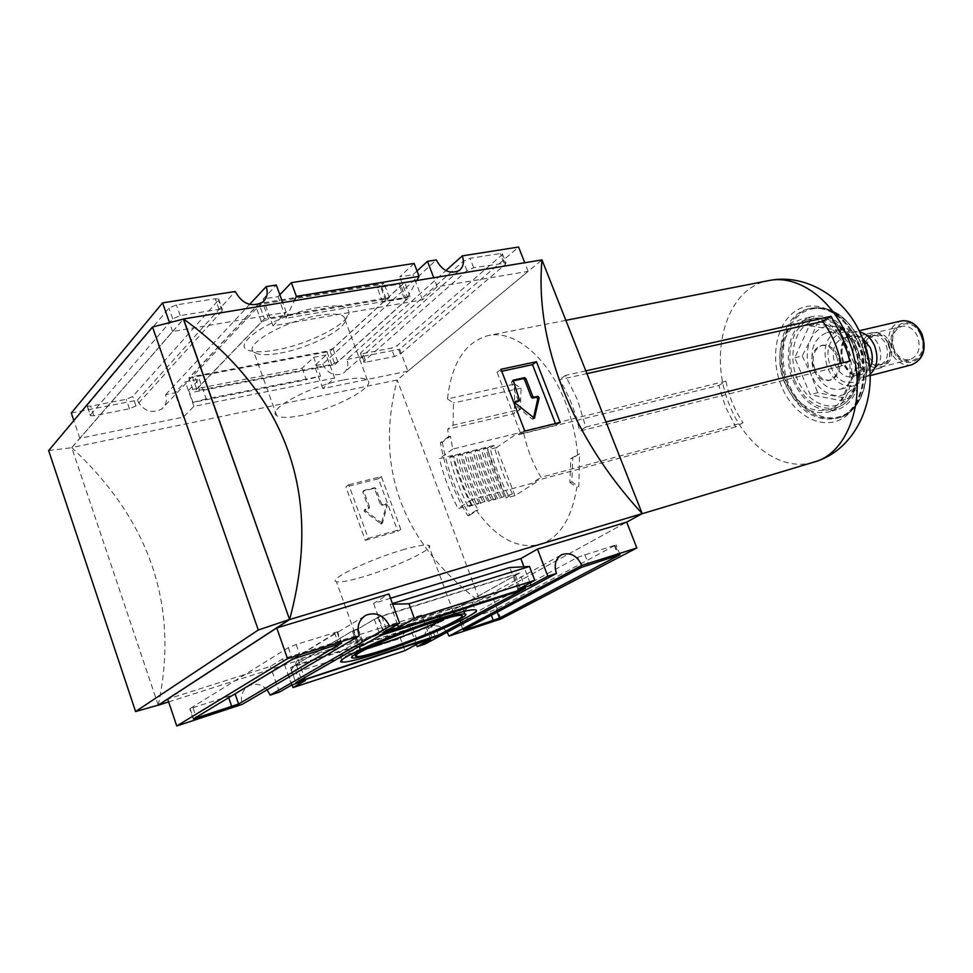 <?xml version="1.0" encoding="UTF-8"?>
<svg xmlns="http://www.w3.org/2000/svg" width="973" height="973" viewBox="0 0 973 973"><rect width="100%" height="100%" fill="white"/><g stroke="black" fill="none" stroke-linecap="round" stroke-linejoin="round"><path stroke-width="0.73" stroke-dasharray="4.87 3.65" d="M369.29 508.113L369.594 507.103L368.572 507.833L362.832 492.143L363.318 491.061L373.656 488.446L374.775 489.103L380.504 504.719L381.611 505.376L385.162 504.452L386.305 505.668L381.221 523.948L364.364 511.433L364.303 509.937L368.098 508.928M368.572 507.833L368.281 508.843M348.723 484.749L381.367 476.612L400.791 529.348L368.244 538.312L348.723 484.749L345.865 486.914L378.448 478.777L397.799 531.367L400.791 529.348M368.244 538.312L365.301 540.319L345.865 486.914M365.301 540.319L397.799 531.367M378.448 478.777L381.367 476.612M168.645 701.91L480.419 602.409L397.227 379.969C374.24 468.232 401.971 542.375 480.419 602.409L626.697 522.112L492.302 595.877L408.332 622.574L421.662 614.985L282.535 659.001L270.397 666.42L167.684 699.064M158.234 705.23C179.348 606.799 150.523 520.92 71.734 447.604L397.227 379.969L541.973 259.9M390.501 598.249L373.571 603.406L388.945 594.004M500.973 618.962L492.302 595.877M447.057 632.219C442.338 626.332 436.901 624.569 430.759 626.953C424.836 630.577 422.987 636.245 425.201 643.968M416.335 644.479L408.332 622.574M430.613 639.37L421.662 614.985M305.425 680.516L298.018 659.475L410.995 623.474L418.293 643.421M291.669 685.041L282.535 659.001M410.995 623.474L400.426 638.385L404.902 650.669M298.018 659.475L288.458 674.654L292.058 684.919M288.458 674.654L400.426 638.385M279.36 692.107L270.397 666.42M267.125 689.784C261.798 684.214 255.79 682.864 249.088 685.722C242.313 689.906 240.027 696.121 242.192 704.367M383.97 632.097L373.571 603.406M397.495 624.35L390.173 604.257L392.435 603.564M518.025 589.383L509.755 567.527M530.078 582.851L523.973 566.773M392.666 604.197L390.173 604.257M294.187 658.332L337.607 631.818L296.157 644.467L288.349 647.653L190.063 708.587L233.569 694.722M519.728 573.012L377.865 617.162L358.137 628.862L353.308 630.382L290.586 667.673L430.042 622.89L519.728 573.012L525.493 588.215M430.042 622.89L435.028 636.476M290.586 667.673L295.841 682.645M353.308 630.382L359.061 646.388M358.137 628.862L363.89 644.831M377.865 617.162L383.763 633.459M293.968 665.739L433.265 621.042L515.447 575.347L513.853 575.177L381.72 616.323L374.35 619.315L357.176 629.495L352.348 631.015L293.968 665.739L299.222 680.699M296.497 665.496L301.752 680.443M426.867 623.644L432.024 637.692M433.265 621.042L438.446 635.101M515.447 575.347L520.883 589.687M513.853 575.177L519.521 590.125M381.72 616.323L387.509 632.268M374.35 619.315L380.2 635.503M357.176 629.495L362.82 645.184M352.348 631.015L358.076 646.948M375.809 646.352C421.735 631.72 483.63 604.038 472.233 602.859C468.244 602.336 457.359 604.865 439.565 610.436C392.35 625.104 326.964 654.561 340.015 654.938C344.783 655.352 356.714 652.494 375.809 646.352M434.445 613.318C394.32 625.809 338.957 650.767 350.207 651.034C354.269 651.363 364.303 648.942 380.334 643.798C419.302 631.404 471.941 607.87 462.43 606.836C459.061 606.361 449.733 608.526 434.445 613.318M444.88 618.67C452.652 614.656 455.449 612.382 453.296 611.847L452.457 611.786C448.918 611.847 441.438 613.683 430.005 617.296C398.383 627.184 354.111 646.814 359.815 648.273L370.786 646.729M404.95 549.222C371.698 558.393 326.806 579.799 336.378 581.659C339.857 582.584 348.261 581.124 361.567 577.293C394.089 568.074 437.254 547.665 428.631 545.318C425.578 544.369 417.685 545.658 404.95 549.222M490.003 611.689L496.121 609.207L616.164 544.807L577.694 557.286L460.411 620.798L490.003 611.689L491.329 615.24M158.21 705.133L71.771 447.702L183.556 319.059M158.198 705.133L71.734 447.604L183.386 319.108M407.906 371.114L322.805 388.543L334.639 378.011L193.931 406.325L183.362 417.101L79.822 438.312L172.635 331.489L286.257 312.272L272.951 325.833L422.501 299.818L437.193 286.743L528.144 271.37L407.906 371.114L399.684 349.234L518.585 247.033M322.805 388.543L314.486 365.787L322.683 364.194L436.281 259.949M334.639 378.011L326.186 354.975L314.486 365.787M71.297 413.026L137.351 400.195C143.311 411.056 151.411 414.012 161.676 409.061C166.091 405.388 167.405 400.596 165.629 394.697L174.909 392.897L185.332 381.805L199.27 379.154L188.701 390.222L302.08 368.195L313.671 357.359L326.186 354.975M165.629 394.697L249.647 304.403M279.859 294.734L278.108 296.57L263.221 298.979L276.332 285.028M414.133 263.415L399.733 276.879L412.966 274.739L417.016 270.993M188.884 378.047L330.151 351.302L404.695 282.389L380.443 286.378L383.921 283.094L258.94 303.527L188.884 378.047L193.809 392.095L335.016 364.51L330.151 351.302M335.016 364.51L410.083 296.595L385.843 300.742L389.346 297.519L264.449 318.779L258.94 303.527M264.449 318.779L193.809 392.095M410.083 296.595L404.695 282.389M385.843 300.742L380.443 286.378M389.346 297.519L383.921 283.094M199.623 390.209L331.635 364.449L337.826 361.81L406.337 299.818L404.318 298.443L382.681 302.165L386.172 298.942L268.597 319.01L261.494 322.075L196.753 389.249L199.623 390.209L194.685 376.162L326.77 351.204L332.948 348.565L400.985 285.661L398.942 284.225L377.281 287.801L380.747 284.53L263.087 303.807L256.008 306.872L191.79 375.152L194.685 376.162M196.753 389.249L191.79 375.152M261.494 322.075L256.008 306.872M268.597 319.01L263.087 303.807M386.172 298.942L380.747 284.53M382.681 302.165L377.281 287.801M404.318 298.443L398.942 284.225M406.337 299.818L400.985 285.661M337.826 361.81L332.948 348.565M331.635 364.449L326.77 351.204M319.363 307.334C275.347 314.011 225.091 347.057 251.289 351.01C257.213 352.25 265.483 351.91 276.125 349.976C308.38 344.406 349.526 323.474 348.991 312.528C348.468 306.179 338.604 304.452 319.363 307.334M280.346 353.09C309.098 348.079 345.877 329.385 345.293 319.789L343.883 316.687C340.149 313.732 331.829 313.306 318.913 315.41C285.15 320.664 242.666 345.001 253.892 352.129L258.307 354.063C263.537 355.145 270.883 354.829 280.346 353.09M342.715 380.09C309.086 386.415 265.945 409.949 276.721 415.653C280.711 418.122 289.407 417.964 302.834 415.167C335.697 408.551 377.256 386.159 367.332 379.957C363.78 377.536 355.583 377.585 342.715 380.09M437.193 286.743L433.751 277.731M528.144 271.37L524.751 262.734M362.856 353.625L391.268 348.139L397.179 345.622L501.788 255.072L502.36 253.71L500.219 253.539L470.044 258.319L463.33 261.202L360.886 352.603L360.521 353.564L362.856 353.625L366.018 362.138L394.418 356.544L400.329 354.026L505.401 264.315L505.984 262.965L473.681 267.733L466.967 270.616L364.06 361.153L363.695 362.102L366.018 362.138M322.683 364.194C327.913 373.863 334.834 376.831 343.457 373.097C347.629 369.825 348.796 365.289 346.935 359.475L445.877 270.603M346.935 359.475L399.684 349.234M422.501 299.818L412.966 274.739M278.108 296.57L286.001 318.244L407.505 297.385L399.733 276.879M272.951 325.833L263.221 298.979M407.505 297.385L416.772 280.528M286.001 318.244L294.333 300.693M286.257 312.272L282.729 302.603M172.635 331.489L169.521 322.647M79.822 438.312L73.851 420.579M137.351 400.195L235.247 291.474M87.242 405.255L87.156 406.094L90.659 406.167L126.235 399.295L132.717 396.51L218.414 300.243L218.597 298.966L215.252 298.711L176.405 304.877L168.937 308.125L87.242 405.255L90.428 415.726L93.907 415.763L129.482 408.745L135.977 405.96L222.172 310.752L222.367 309.511L219.034 309.28L180.187 315.617L172.72 318.864L90.513 414.887M183.362 417.101L174.909 392.897M193.931 406.325L185.332 381.805M199.27 379.154L206.24 398.954L320.555 376.186L313.671 357.359M302.08 368.195L306.3 379.774L320.555 376.186M188.701 390.222L192.982 402.396L306.3 379.774M192.982 402.396L206.24 398.954M560.156 422.477L556.082 425.213L520.81 433.873L497.069 372.245L501.776 371.236M524.824 431.124L520.81 433.873M500.973 369.29L497.069 372.245M555.461 423.62L556.082 425.213M518.439 401.217L511.518 382.304L512.795 380.942M533.508 418.098L533.034 419.144L532.012 418.986L514.012 404.196L513.89 402.506L514.887 402.25M48.65 450.56L71.771 447.702M369.594 507.103L363.841 491.389L364.328 490.319L374.678 487.692L375.785 488.361L381.525 503.99L380.504 504.719M381.221 523.948L382.596 522.793L387.327 504.951L386.184 503.722L382.632 504.646L381.525 503.99M382.255 523.243L365.374 510.703L365.325 509.207L369.108 508.198M571.844 481.89L569.886 482.438L570.835 458.563L572.805 458.052L571.844 481.89L578.826 486.646L579.543 453.795L572.805 458.052M570.835 458.563L579.543 453.795M585.819 370.871L565.483 375.408L577.5 399.867L585.77 427.062L606.021 422.002M577.561 454.318C576.052 436.609 572.063 419.399 565.568 402.676C548.298 357.578 514.437 329.567 488.337 335.527C465.155 341.973 451.545 363.111 447.495 398.918L514.668 384.055L514.425 413.537L447.665 429.227L448.553 436.695L450.463 436.245L452.737 449.076L517.429 433.24L517.782 434.846L718.84 385.466L725.566 407.14L735.77 426.855L742.995 422.696L541.061 477.317C532.681 463.428 526.734 448.018 523.243 431.1L517.782 434.846M735.77 426.855L535.478 480.844L536.269 482.182L471.796 499.611L478.23 509.803L476.332 510.326C496.254 538.093 517.49 549.453 540.064 544.418C559.487 537.899 571.759 518.828 576.855 487.193L578.826 486.646M855.158 344.868C867.15 371.504 857.067 405.06 836.525 409.718C818.244 412.722 803.844 403.175 793.311 381.075C781.526 354.488 791.596 320.421 813.404 316.334C830.747 313.987 844.661 323.498 855.158 344.868M784.822 383.228C773.012 356.507 783.034 322.306 804.817 318.232C822.136 315.897 836.062 325.469 846.571 346.947C858.6 373.717 848.565 407.407 828.035 412.053C809.779 415.033 795.367 405.425 784.822 383.228M845.172 347.762C856.678 373.377 847.069 405.607 827.415 410.047C809.962 412.88 796.194 403.698 786.111 382.474C774.8 356.921 784.384 324.204 805.194 320.299C821.784 318.049 835.114 327.208 845.172 347.762M840.137 330.492L809.244 325.785L794.783 357.796L810.205 394.649L840.794 400.584L856.276 368.463L840.137 330.492L847.641 328.752L856.666 347.373L863.732 366.553L856.909 382.425C851.497 392.557 843.786 396.862 833.764 395.354C823.803 392.97 816.177 385.88 810.886 374.07C806.155 361.956 805.997 350.584 810.424 339.93L816.736 324.094L833.034 326.174C843.177 328.144 851.059 335.211 856.666 347.373C861.604 359.949 861.689 371.637 856.909 382.425L848.213 398.577L817.624 392.703L810.205 394.649M856.276 368.463L863.732 366.553M794.783 357.796L802.226 356.009L810.424 339.93C815.435 329.75 822.976 325.164 833.034 326.174L847.641 328.752M809.244 325.785L816.736 324.094M852.506 349.806C858.6 369.558 854.744 382.657 840.927 389.078C829.908 390.83 821.2 385.065 814.815 371.783C808.697 351.934 812.735 338.847 826.928 332.547C837.607 331.039 846.121 336.78 852.506 349.806M802.226 356.009L810.886 374.07L817.624 392.703M840.794 400.584L848.213 398.577M868.646 360.387C868.451 373.887 863.538 382.304 853.905 385.649C842.873 387.412 834.177 381.696 827.804 368.524C821.723 348.808 825.797 335.819 840.015 329.519C850.098 327.986 858.368 333.131 864.827 344.989M865.569 347.179C879.58 378.193 842.886 398.237 831.1 367.162C817.259 337.449 852.822 315.617 865.569 347.179M861.373 349.611C865.581 363.245 862.869 372.27 853.199 376.709C845.573 377.913 839.553 373.948 835.126 364.826C830.906 351.156 833.715 342.131 843.555 337.753C851.022 336.67 856.958 340.623 861.373 349.611M869.704 368.22L861.956 374.447C854.318 375.651 848.298 371.71 843.883 362.637C839.687 349.039 842.509 340.051 852.36 335.673L862.114 337.57M920.628 335.089C931.1 357.76 903.066 372.975 894.175 350.073C883.8 328.108 911.202 311.932 920.628 335.089M894.236 349.562C890.611 337.923 893.165 330.188 901.874 326.369C908.478 325.383 913.696 328.716 917.515 336.366C921.127 347.969 918.658 355.704 910.096 359.572C903.358 360.655 898.067 357.31 894.236 349.562M890.173 343.08C893.822 354.877 891.39 362.71 882.839 366.59C876.114 367.66 870.823 364.255 866.955 356.373C863.294 344.539 865.8 336.707 874.496 332.875C881.088 331.902 886.318 335.308 890.173 343.08M888.702 343.919C891.9 354.245 889.76 361.105 882.28 364.51C876.393 365.434 871.759 362.455 868.378 355.559C865.167 345.208 867.369 338.349 874.97 334.98C880.747 334.128 885.321 337.108 888.702 343.919M865.715 356.227C862.504 345.853 864.693 338.981 872.295 335.624C878.072 334.761 882.657 337.753 886.026 344.576C889.237 354.914 887.096 361.786 879.616 365.191C873.73 366.116 869.108 363.124 865.715 356.227M887.984 343.457C891.791 355.753 889.261 363.926 880.37 367.964C873.365 369.083 867.855 365.52 863.829 357.31C860.01 344.977 862.625 336.804 871.662 332.815C878.522 331.805 883.958 335.357 887.984 343.457M854.866 359.548C851.034 347.154 853.625 338.945 862.662 334.943C869.521 333.934 874.958 337.509 878.984 345.67C882.815 358.028 880.297 366.225 871.419 370.275C864.413 371.382 858.904 367.806 854.866 359.548M850.037 361.007L841.572 365.884L841.061 363.257M841.572 365.884L579.567 431.1C575.602 411.98 568.889 394.843 559.426 379.701L586.901 373.62M585.77 427.062L579.567 431.1M565.483 375.408L559.426 379.701M448.553 436.695L440.392 442.654C445.257 469.716 454.427 494.077 467.879 515.726L476.332 510.326M569.886 482.438L576.855 487.193M447.495 398.918L453.418 402.944L453.114 425.201L447.665 429.227M440.392 442.654L442.301 442.204L450.463 436.245M442.301 442.204L444.868 454.707C449.149 472.683 455.437 489.407 463.732 504.878L469.764 515.204L467.879 515.726M469.764 515.204L478.23 509.803M471.796 499.611L458.101 508.563L471.212 504.987L468.293 506.872L474.617 504.306L479.057 503.09L476.806 504.549L483.119 501.983L489.273 501.144L491.535 499.684L495.914 498.492L493.639 499.952L512.503 493.968L506.009 498.079L487.619 449.818L493.968 445.427C498.31 462.71 504.488 478.898 512.503 493.968M536.269 482.182L514.924 495.646L506.009 498.079M493.968 445.427L489.65 446.498C494.004 463.817 500.195 480.03 508.198 495.148M505.911 496.595C497.994 481.465 491.827 465.289 487.412 448.042L489.65 446.498M487.412 448.042L483.447 449.027C487.862 466.298 494.041 482.523 501.959 497.677M504.245 496.218C496.23 481.076 490.039 464.839 485.673 447.483L483.447 449.027M485.673 447.483L481.319 448.553C485.697 465.945 491.888 482.231 499.903 497.41M497.629 498.857C489.699 483.666 483.532 467.417 479.105 450.11L481.319 448.553M479.105 450.11L475.104 451.095C479.531 468.439 485.709 484.724 493.639 499.952M495.914 498.492C487.899 483.289 481.696 466.967 477.317 449.55L475.104 451.095M477.317 449.55L472.939 450.633C477.329 468.098 483.52 484.445 491.535 499.684M489.273 501.144C481.343 485.88 475.165 469.57 470.725 452.19L472.939 450.633M470.725 452.19L466.687 453.187C471.139 470.591 477.329 486.95 485.259 502.238M487.522 500.779C479.507 485.503 473.292 469.12 468.901 451.642L466.687 453.187M468.901 451.642L464.474 452.737C468.889 470.251 475.092 486.67 483.119 501.983M480.857 503.442C472.927 488.118 466.736 471.723 462.272 454.282L464.474 452.737M462.272 454.282L458.21 455.291C462.674 472.769 468.877 489.188 476.806 504.549M479.057 503.09C471.041 487.753 464.826 471.297 460.411 453.734L458.21 455.291M460.411 453.734L455.96 454.841C460.375 472.44 466.602 488.92 474.617 504.306M472.367 505.753C464.437 490.368 458.234 473.912 453.759 456.398L455.96 454.841M453.759 456.398L449.672 457.407C454.148 474.958 460.363 491.45 468.293 506.872M471.212 504.987C463.16 489.577 456.933 473.048 452.518 455.388L449.672 457.407M452.518 455.388L439.358 458.648C443.81 476.405 450.049 493.043 458.101 508.563M452.737 449.076L439.358 458.648M514.924 495.646L496.571 447.58L517.429 433.24M496.571 447.58L487.619 449.818M535.478 480.844L541.061 477.317M718.84 385.466L725.943 381.1C728.935 396.485 734.627 410.351 742.995 422.696M725.943 381.1L523.243 431.1M514.668 384.055L521.054 388.154L520.421 409.28L453.114 425.201M520.421 409.28L514.425 413.537M521.054 388.154L453.418 402.944M814.948 369.363C811.202 357.176 813.635 349.149 822.27 345.269C828.838 344.32 834.068 347.86 837.984 355.887C841.73 368.037 839.358 376.077 830.869 379.993C824.167 381.039 818.865 377.488 814.948 369.363M836.561 356.24C840.307 368.402 837.948 376.442 829.458 380.358C822.757 381.392 817.454 377.852 813.537 369.716C809.791 357.517 812.224 349.489 820.847 345.61C827.415 344.661 832.657 348.2 836.561 356.24M228.387 696.692L228.716 697.653M193.128 708.149L196.218 717.259M190.063 708.587L193.554 718.865M288.349 647.653L292.411 659.22M296.157 644.467L300.231 656.033M334.481 632.511L338.543 643.883M337.157 632.414L341.024 643.214M496.121 609.207L497.215 612.114M462.041 620.774L465.155 629.13M460.411 620.798L463.78 629.872M577.694 557.286L581.574 567.32M584.688 554.452L588.58 564.486M614.194 545.245L618.05 555.133M615.301 545.537L618.95 554.865M364.06 361.153L360.886 352.603M394.418 356.544L391.268 348.139M400.329 354.026L397.179 345.622M505.401 264.315L501.788 255.072M503.844 262.807L500.219 253.539M473.681 267.733L470.044 258.319M466.967 270.616L463.33 261.202M172.72 318.864L168.937 308.125M93.907 415.763L90.659 406.167M129.482 408.745L126.235 399.295M135.977 405.96L132.717 396.51M222.172 310.752L218.414 300.243M219.034 309.28L215.252 298.711M180.187 315.617L176.405 304.877M511.518 382.304L512.88 381.307M511.993 381.124L512.893 380.455M532.012 418.986L533.399 418.025M514.012 404.196L515.386 403.223M514.085 402.433L515.009 401.764M518.475 400.329L519.85 399.344M375.785 488.361L374.775 489.103M374.678 487.692L373.656 488.446M364.328 490.319L363.318 491.061M363.841 491.389L362.832 492.143M365.507 509.134L364.486 509.864M365.374 510.703L364.364 511.433M381.319 523.133L380.297 523.839M382.596 522.793L381.562 523.498M387.327 504.951L386.305 505.668M386.184 503.722L385.162 504.452M382.632 504.646L381.611 505.376M813.586 462.199C782.474 472.039 745.744 445.938 729.945 406.009C707.493 354.391 726.089 287.85 768.634 280.613M781.538 386.317C769.728 358.283 775.968 323.401 795.853 310.837C815.532 297.847 844.953 311.774 857.554 341.705C870.458 371.467 862.358 408.246 841.414 419.059C820.628 430.334 793.056 414.51 781.538 386.317M858.393 342.143C872.526 373.45 860.691 412.844 836.707 418.378C815.155 421.954 798.188 410.728 785.819 384.688C772.003 353.43 783.8 313.33 809.524 308.599C829.799 305.911 846.084 317.089 858.393 342.143M787.631 384.226C773.815 353.004 785.625 312.941 811.36 308.198C831.635 305.51 847.921 316.687 860.229 341.705C874.338 372.975 862.504 412.333 838.519 417.867C816.955 421.455 799.988 410.241 787.631 384.226M860.229 341.9C872.319 369.74 864.729 404.172 845.038 414.389C825.53 425.031 799.551 410.265 788.702 383.788C777.585 357.456 783.533 324.678 802.275 312.941C820.835 300.791 848.432 313.89 860.229 341.9M794.6 380.334C783.326 354.89 792.959 322.318 813.781 318.39C830.395 316.14 843.713 325.237 853.747 345.695C865.228 371.163 855.571 403.272 835.904 407.723C818.439 410.57 804.671 401.435 794.6 380.334M853.771 346.169C863.221 368.001 857.371 395.026 841.9 403.223C826.576 411.749 805.924 400.231 797.301 379.215C788.446 358.332 793.275 332.34 808.149 323.194C822.89 313.732 844.54 324.216 853.771 346.169M870.117 374.35L864.997 376.989C856.106 378.4 849.101 373.839 843.98 363.294C839.103 347.507 842.399 337.084 853.856 332.012L859.621 331.939M911.762 364.778C902.847 366.225 895.853 361.822 890.794 351.581C886.014 336.208 889.395 326.016 900.913 320.993M921.419 334.639C932.511 358.66 902.798 374.739 893.421 350.499C882.426 327.269 911.421 310.107 921.419 334.639M560.849 555.194L430.759 626.953M364.389 616.189L249.088 685.722M193.25 719.083L189.82 708.952M341.657 643.153L337.607 631.818M472.233 602.859L475.092 609.803M340.015 654.938L341.73 660.302M463.963 611.421L462.43 606.836M352.992 658.016L350.207 651.034M452.457 611.786L460.314 615.337M359.815 648.273L356.957 654.403M360.375 648.444L336.378 581.659M453.296 611.847L428.631 545.318M463.184 630.249L459.864 621.297M620.02 554.683L616.164 544.807M345.293 319.789L348.991 312.528M258.307 354.063L251.289 351.01M276.721 415.653L253.892 352.129M367.332 379.957L343.883 316.687M458.976 270.664L343.457 373.097M360.521 353.564L363.695 362.102M502.36 253.71L505.984 262.965M87.156 406.094L90.428 415.726M218.597 298.966L222.367 309.511M262.236 302.396L161.676 409.061M513.039 380.273L511.786 381.197M534.42 418.195L533.034 419.144M515.143 401.606L513.89 402.506M363.124 491.146L364.133 490.404M364.303 509.937L365.325 509.207M641.766 513.841L540.064 544.418M565.86 320.336L488.337 335.527M857.249 342.228C871.577 374.046 859.439 413.464 836.707 418.378L838.519 417.867C862.71 412.248 874.545 372.902 860.46 341.681C848.164 316.663 831.793 305.51 811.36 308.198L809.524 308.599C828.826 305.863 844.734 317.076 857.249 342.228M813.404 316.334L804.817 318.232M836.525 409.718L828.035 412.053M827.415 410.047L835.904 407.723C856.118 403.041 865.727 370.944 854.318 345.646C844.345 325.213 830.833 316.128 813.781 318.39L805.194 320.299M840.015 329.519L826.928 332.547M853.905 385.649L840.927 389.078M852.36 335.673L843.555 337.753M861.956 374.447L853.199 376.709M870.166 375.639L864.997 376.989C855.462 378.448 848.164 373.912 843.092 363.379C838.142 347.823 841.742 337.363 853.856 332.012L859.062 330.784M910.096 359.572L882.839 366.59M901.874 326.369L874.496 332.875M874.97 334.98L872.295 335.624M882.28 364.51L879.616 365.191M871.662 332.815L862.662 334.943M880.37 367.964L871.419 370.275M830.869 379.993L829.458 380.358M822.27 345.269L820.847 345.61"/><path stroke-width="1.46" d="M183.386 319.108L289.601 619.558L158.234 705.23L168.645 701.91M541.973 259.9L642.204 513.598C571.017 436.67 534.639 341.766 541.973 259.9L183.52 318.949C287.753 395.196 323.109 495.403 289.601 619.558L642.204 513.598L626.697 522.112L537.485 549.088L520.847 558.563L390.501 598.249M276.746 627.938L167.684 699.064L176.745 725.967L242.192 704.367L359.159 635.965L287.534 658.66L276.746 627.938L388.945 594.004L399.575 623.158L389.601 626.308L270.178 695.136L279.36 692.107L291.669 685.041L305.425 680.516L292.995 687.595L404.902 650.669L418.293 643.421L430.613 639.37L417.125 646.631L425.201 643.968L556.447 573.438L547.835 576.174L530.99 585.247L518.025 589.383L534.773 580.309L529.507 566.481L509.755 567.527L392.435 603.564M636.853 547.957L581.878 565.386L449.088 636.087L500.973 618.962L636.853 547.957L626.697 522.112M465.398 629.799L499.465 618.11L620.02 554.683L581.574 567.32L463.78 629.872L465.398 629.799L465.155 629.13M449.088 636.087L447.057 632.219M417.125 646.631L416.335 644.479M295.841 682.645L435.186 636.901L525.493 588.215L383.763 633.459L363.89 644.831L359.061 646.388L295.841 682.645M399.575 623.158L383.97 632.097L398.614 627.439L414.364 618.463L534.773 580.309M292.058 684.919L292.995 687.595M270.178 695.136L267.125 689.784M287.534 658.66L176.745 725.967M193.554 718.865L238.604 704.038L341.657 643.153L292.411 659.22L193.554 718.865M359.159 635.965C356.519 626.6 358.855 619.655 366.164 615.118C376.429 611.628 384.238 615.362 389.601 626.308M398.614 627.439L397.495 624.35M530.99 585.247L530.078 582.851M523.973 566.773L520.847 558.563M547.835 576.174L537.485 549.088M556.447 573.438C553.783 564.766 555.571 558.502 561.81 554.671C570.287 552.007 576.977 555.583 581.878 565.386M414.364 618.463L408.988 603.783L529.507 566.481M408.988 603.783L392.666 604.197M233.569 694.722L294.187 658.332M301.752 680.443L438.446 635.101L521.187 590.489L380.224 635.551L362.917 645.452L358.088 647.009L299.246 680.747L301.752 680.443M520.883 589.687L521.187 590.489M442.374 617.636C395.002 632.535 329.251 661.981 342.301 662.114C347.057 662.431 359.013 659.475 378.156 653.248C424.228 638.397 486.439 610.752 475.092 609.803C471.127 609.366 460.217 611.981 442.374 617.636M382.924 650.609C421.71 638.13 474.216 614.79 464.802 613.963C461.482 613.574 452.202 615.787 436.986 620.628C397.069 633.204 341.864 657.93 352.992 658.016C356.994 658.247 366.967 655.778 382.924 650.609M435.15 621.65C399.489 632.9 349.416 655.011 356.021 656.422C358.745 657.213 368.268 654.963 384.578 649.684C422.404 637.546 473.109 614.717 460.314 615.337C456.41 615.435 448.018 617.539 435.15 621.65M370.786 646.729L385.174 642.484C408.465 634.737 428.375 626.794 444.88 618.67M158.21 705.133L289.553 619.436L183.556 319.059L152.506 326.989L48.65 450.56L135.588 711.543L158.21 705.133M249.647 304.403L266.188 286.621C268.293 293.25 266.979 298.504 262.236 302.396C251.083 307.468 242.095 303.819 235.247 291.474L162.576 302.871L71.297 413.026L73.851 420.579M282.729 302.603L276.332 285.028L266.188 286.621M294.333 300.693L296.388 296.364L291.377 282.669L279.859 294.734M291.377 282.669L414.133 263.415L419.059 276.368L416.772 280.528M524.751 262.734L518.585 247.033L462.284 255.875C464.474 262.333 463.367 267.271 458.976 270.664C449.806 274.386 442.241 270.81 436.281 259.949L427.475 261.323L417.016 270.993M433.751 277.731L427.475 261.323M445.877 270.603L462.284 255.875M296.388 296.364L419.059 276.368M169.521 322.647L162.576 302.871M524.824 431.124L500.973 369.29L536.464 361.725L560.156 422.477L524.824 431.124M501.776 371.236L532.499 364.668L555.461 423.62M536.464 361.725L532.499 364.668M519.57 400.475L513.148 380.188L524.581 377.646L525.821 378.461L532.79 396.388L534.031 397.179L537.874 396.303L539.176 397.738L534.42 418.195L515.386 403.223L515.264 401.521L519.57 400.475L518.001 401.533L519.375 400.548M512.795 380.942L523.219 378.655L524.459 379.458L531.404 397.361L532.79 396.388M514.887 402.25L518.001 401.533M531.404 397.361L532.645 398.164L536.488 397.288L537.789 398.711L533.508 418.098M289.553 619.436L258.295 630.018L152.506 326.989M258.295 630.018L135.588 711.543M585.819 370.871L831.051 316.31L842.569 337.388L850.037 361.007L606.021 422.002M864.827 344.989L868.646 360.387M862.114 337.57L870.166 347.458C873.122 355.06 872.963 361.98 869.704 368.22M841.061 363.257C837.656 347.531 831.562 333.593 822.757 321.431L831.051 316.31M586.901 373.62L822.757 321.431M228.716 697.653L231.854 706.763M196.218 717.259L196.607 718.378M235.125 693.956L238.604 704.038M497.215 612.114L499.465 618.11M491.329 615.24L493.335 620.579M523.219 378.655L524.581 377.646M524.459 379.458L525.821 378.461M532.645 398.164L534.031 397.179M536.488 397.288L537.874 396.303M537.789 398.711L539.176 397.738M533.934 418.268L534.773 417.697M565.86 320.336L768.634 280.613C796.705 274.422 831.015 297.677 847.057 336.33C870.361 388.227 851.57 452.931 813.586 462.199L641.766 513.841M859.621 331.939C866.067 333.496 871.03 338.069 874.52 345.67C878.789 357.675 877.318 367.235 870.117 374.35M859.062 330.784L900.913 320.993C909.597 319.716 916.469 324.106 921.516 334.177C926.284 349.465 923.024 359.669 911.762 364.778L870.166 375.639M561.81 554.671L560.849 555.194M366.164 615.118L364.389 616.189M341.73 660.302L342.301 662.114M464.802 613.963L463.963 611.421M356.957 654.403L356.021 656.422M768.634 280.613C806.155 272.781 845.707 297.933 861.19 335.369C883.739 383.642 862.565 448.492 813.586 462.199M900.913 320.993C909.95 319.679 916.98 324.07 922.003 334.14C926.795 349.307 923.389 359.511 911.762 364.778"/></g></svg>
